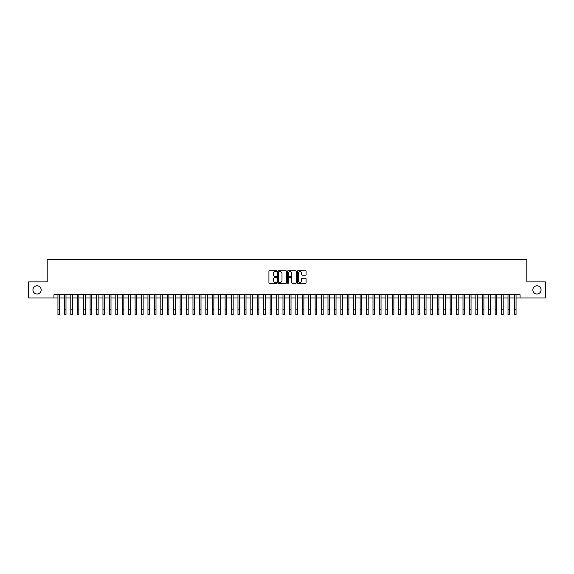 <?xml version="1.0" encoding="UTF-8"?>
<svg xmlns="http://www.w3.org/2000/svg" width="574" height="574" viewBox="0 0 574 574"><rect width="100%" height="100%" fill="white"/><g stroke="black" fill="none" stroke-linecap="round" stroke-linejoin="round"><path stroke-width="0.86" d="M276.711 271.179A0.445 0.445 0 0 0 276.273 270.741L269.565 270.741A0.631 0.631 0 0 0 268.933 271.373L268.933 282.731A0.631 0.631 0 0 0 269.565 283.362L276.273 283.362A0.445 0.445 0 0 0 276.711 282.917A0.445 0.445 0 0 0 276.273 282.48L275.405 282.48A2.016 2.016 0 0 1 273.382 280.456L273.382 279.509A2.016 2.016 0 0 1 275.405 277.493L276.273 277.493A0.445 0.445 0 0 0 276.711 277.048A0.445 0.445 0 0 0 276.273 276.611L275.405 276.611A2.016 2.016 0 0 1 273.382 274.587L273.382 273.64A2.016 2.016 0 0 1 275.405 271.624L276.273 271.624A0.445 0.445 0 0 0 276.711 271.179M532.83 289.906A4.111 4.111 0 0 0 536.941 294.024A4.111 4.111 0 0 0 541.06 289.906A4.111 4.111 0 0 0 536.941 285.795A4.111 4.111 0 0 0 532.83 289.906M32.94 289.906A4.111 4.111 0 0 0 37.059 294.024A4.111 4.111 0 0 0 41.17 289.906A4.111 4.111 0 0 0 37.059 285.795A4.111 4.111 0 0 0 32.94 289.906M305.447 275.19A0.631 0.631 0 0 0 306.071 274.559L306.071 271.373A0.631 0.631 0 0 0 305.447 270.741L297.999 270.741A0.631 0.631 0 0 0 297.368 271.373L297.368 282.731A0.631 0.631 0 0 0 297.999 283.362L305.447 283.362A0.631 0.631 0 0 0 306.071 282.731L306.071 278.878A0.631 0.631 0 0 0 305.447 278.247L302.254 278.247A0.631 0.631 0 0 0 301.623 278.878L301.623 280.786A1.686 1.686 0 0 1 299.937 282.48A1.686 1.686 0 0 1 298.25 280.786L298.25 273.31A1.686 1.686 0 0 1 299.937 271.624A1.686 1.686 0 0 1 301.623 273.31L301.623 274.559A0.631 0.631 0 0 0 302.254 275.19L305.447 275.19M53.934 297.949L28.7 297.949L28.7 281.87L47.183 281.87L47.183 259.369L526.817 259.369L526.817 281.87L545.3 281.87L545.3 297.949L520.066 297.949L520.066 294.735L53.934 294.735L53.934 297.949L57.952 297.949M286.448 271.373A0.631 0.631 0 0 0 285.816 270.741L278.368 270.741A0.631 0.631 0 0 0 277.737 271.373L277.737 282.731A0.631 0.631 0 0 0 278.368 283.362L285.816 283.362A0.631 0.631 0 0 0 286.448 282.731L286.448 271.373M288.184 270.741L295.632 270.741A0.631 0.631 0 0 1 296.263 271.373L296.263 282.731A0.631 0.631 0 0 1 295.632 283.362L292.446 283.362A0.631 0.631 0 0 1 291.814 282.731L291.814 278.125A0.631 0.631 0 0 0 291.183 277.493L289.066 277.493A0.631 0.631 0 0 0 288.435 278.125L288.435 282.917A0.445 0.445 0 0 1 287.997 283.362A0.445 0.445 0 0 1 287.552 282.917L287.552 271.373A0.631 0.631 0 0 1 288.184 270.741M59.56 297.949L64.381 297.949M65.988 297.949L70.81 297.949M72.417 297.949L77.239 297.949M78.846 297.949L83.668 297.949M85.282 297.949L90.104 297.949M91.711 297.949L96.532 297.949M98.14 297.949L102.961 297.949M104.568 297.949L109.39 297.949M110.997 297.949L115.819 297.949M117.426 297.949L122.248 297.949M123.855 297.949L128.676 297.949M130.284 297.949L135.105 297.949M136.712 297.949L141.534 297.949M143.141 297.949L147.963 297.949M149.57 297.949L154.392 297.949M155.999 297.949L160.82 297.949M162.428 297.949L167.256 297.949M168.864 297.949L173.685 297.949M175.292 297.949L180.114 297.949M181.721 297.949L186.543 297.949M188.15 297.949L192.972 297.949M194.579 297.949L199.4 297.949M201.008 297.949L205.829 297.949M207.436 297.949L212.258 297.949M213.865 297.949L218.687 297.949M220.294 297.949L225.116 297.949M226.723 297.949L231.544 297.949M233.152 297.949L237.973 297.949M239.58 297.949L244.402 297.949M246.009 297.949L250.838 297.949M252.445 297.949L257.267 297.949M258.874 297.949L263.696 297.949M265.303 297.949L270.124 297.949M271.732 297.949L276.553 297.949M278.16 297.949L282.982 297.949M284.589 297.949L289.411 297.949M291.018 297.949L295.84 297.949M297.447 297.949L302.268 297.949M303.876 297.949L308.697 297.949M310.304 297.949L315.126 297.949M316.733 297.949L321.555 297.949M323.162 297.949L327.991 297.949M329.598 297.949L334.42 297.949M336.027 297.949L340.848 297.949M342.456 297.949L347.277 297.949M348.884 297.949L353.706 297.949M355.313 297.949L360.135 297.949M361.742 297.949L366.564 297.949M368.171 297.949L372.992 297.949M374.6 297.949L379.421 297.949M381.028 297.949L385.85 297.949M387.457 297.949L392.279 297.949M393.886 297.949L398.708 297.949M400.315 297.949L405.136 297.949M406.744 297.949L411.572 297.949M413.18 297.949L418.001 297.949M419.608 297.949L424.43 297.949M426.037 297.949L430.859 297.949M432.466 297.949L437.288 297.949M438.895 297.949L443.716 297.949M445.324 297.949L450.145 297.949M451.752 297.949L456.574 297.949M458.181 297.949L463.003 297.949M464.61 297.949L469.432 297.949M471.039 297.949L475.86 297.949M477.468 297.949L482.289 297.949M483.896 297.949L488.718 297.949M490.332 297.949L495.154 297.949M496.761 297.949L501.583 297.949M503.19 297.949L508.012 297.949M509.619 297.949L514.44 297.949M516.048 297.949L520.066 297.949M279.064 271.624A0.445 0.445 0 0 0 278.62 272.062L278.62 282.035A0.445 0.445 0 0 0 279.064 282.48L279.976 282.48A2.016 2.016 0 0 0 281.999 280.456L281.999 273.64A2.016 2.016 0 0 0 279.976 271.624L279.064 271.624M291.814 273.346A1.686 1.686 0 0 0 290.121 271.653A1.686 1.686 0 0 0 288.435 273.346L288.435 275.979A0.631 0.631 0 0 0 289.066 276.611L291.183 276.611A0.631 0.631 0 0 0 291.814 275.979L291.814 273.346M57.952 309.809L59.56 309.809L59.56 314.631L57.952 314.631L57.952 294.735M59.56 309.809L59.56 294.735M64.381 314.631L65.988 314.631L64.381 314.631L64.381 294.735M65.988 314.631L65.988 294.735M70.81 314.631L72.417 314.631L70.81 314.631L70.81 294.735M72.417 314.631L72.417 294.735M77.239 314.631L78.846 314.631L77.239 314.631L77.239 294.735M78.846 314.631L78.846 294.735M83.668 314.631L85.282 314.631L83.668 314.631L83.668 294.735M85.282 314.631L85.282 294.735M90.104 314.631L91.711 314.631L90.104 314.631L90.104 294.735M91.711 314.631L91.711 294.735M96.532 314.631L98.14 314.631L96.532 314.631L96.532 294.735M98.14 314.631L98.14 294.735M102.961 314.631L104.568 314.631L102.961 314.631L102.961 294.735M104.568 314.631L104.568 294.735M109.39 314.631L110.997 314.631L109.39 314.631L109.39 294.735M110.997 314.631L110.997 294.735M115.819 314.631L117.426 314.631L115.819 314.631L115.819 294.735M117.426 314.631L117.426 294.735M122.248 314.631L123.855 314.631L122.248 314.631L122.248 294.735M123.855 314.631L123.855 294.735M128.676 314.631L130.284 314.631L128.676 314.631L128.676 294.735M130.284 314.631L130.284 294.735M135.105 314.631L136.712 314.631L135.105 314.631L135.105 294.735M136.712 314.631L136.712 294.735M141.534 314.631L143.141 314.631L141.534 314.631L141.534 294.735M143.141 314.631L143.141 294.735M147.963 314.631L149.57 314.631L147.963 314.631L147.963 294.735M149.57 314.631L149.57 294.735M154.392 314.631L155.999 314.631L154.392 314.631L154.392 294.735M155.999 314.631L155.999 294.735M160.82 314.631L162.428 314.631L160.82 314.631L160.82 294.735M162.428 314.631L162.428 294.735M167.256 314.631L168.864 314.631L167.256 314.631L167.256 294.735M168.864 314.631L168.864 294.735M173.685 314.631L175.292 314.631L173.685 314.631L173.685 294.735M175.292 314.631L175.292 294.735M180.114 314.631L181.721 314.631L180.114 314.631L180.114 294.735M181.721 314.631L181.721 294.735M186.543 314.631L188.15 314.631L186.543 314.631L186.543 294.735M188.15 314.631L188.15 294.735M192.972 314.631L194.579 314.631L192.972 314.631L192.972 294.735M194.579 314.631L194.579 294.735M199.4 314.631L201.008 314.631L199.4 314.631L199.4 294.735M201.008 314.631L201.008 294.735M205.829 314.631L207.436 314.631L205.829 314.631L205.829 294.735M207.436 314.631L207.436 294.735M212.258 314.631L213.865 314.631L212.258 314.631L212.258 294.735M213.865 314.631L213.865 294.735M218.687 314.631L220.294 314.631L218.687 314.631L218.687 294.735M220.294 314.631L220.294 294.735M225.116 314.631L226.723 314.631L225.116 314.631L225.116 294.735M226.723 314.631L226.723 294.735M231.544 314.631L233.152 314.631L231.544 314.631L231.544 294.735M233.152 314.631L233.152 294.735M237.973 314.631L239.58 314.631L237.973 314.631L237.973 294.735M239.58 314.631L239.58 294.735M244.402 314.631L246.009 314.631L244.402 314.631L244.402 294.735M246.009 314.631L246.009 294.735M250.838 314.631L252.445 314.631L250.838 314.631L250.838 294.735M252.445 314.631L252.445 294.735M257.267 314.631L258.874 314.631L257.267 314.631L257.267 294.735M258.874 314.631L258.874 294.735M263.696 314.631L265.303 314.631L263.696 314.631L263.696 294.735M265.303 314.631L265.303 294.735M270.124 314.631L271.732 314.631L270.124 314.631L270.124 294.735M271.732 314.631L271.732 294.735M276.553 314.631L278.16 314.631L276.553 314.631L276.553 294.735M278.16 314.631L278.16 294.735M282.982 314.631L284.589 314.631L282.982 314.631L282.982 294.735M284.589 314.631L284.589 294.735M289.411 314.631L291.018 314.631L289.411 314.631L289.411 294.735M291.018 314.631L291.018 294.735M295.84 314.631L297.447 314.631L295.84 314.631L295.84 294.735M297.447 314.631L297.447 294.735M302.268 314.631L303.876 314.631L302.268 314.631L302.268 294.735M303.876 314.631L303.876 294.735M308.697 314.631L310.304 314.631L308.697 314.631L308.697 294.735M310.304 314.631L310.304 294.735M315.126 314.631L316.733 314.631L315.126 314.631L315.126 294.735M316.733 314.631L316.733 294.735M321.555 314.631L323.162 314.631L321.555 314.631L321.555 294.735M323.162 314.631L323.162 294.735M327.991 314.631L329.598 314.631L327.991 314.631L327.991 294.735M329.598 314.631L329.598 294.735M334.42 314.631L336.027 314.631L334.42 314.631L334.42 294.735M336.027 314.631L336.027 294.735M340.848 314.631L342.456 314.631L340.848 314.631L340.848 294.735M342.456 314.631L342.456 294.735M347.277 314.631L348.884 314.631L347.277 314.631L347.277 294.735M348.884 314.631L348.884 294.735M353.706 314.631L355.313 314.631L353.706 314.631L353.706 294.735M355.313 314.631L355.313 294.735M360.135 314.631L361.742 314.631L360.135 314.631L360.135 294.735M361.742 314.631L361.742 294.735M366.564 314.631L368.171 314.631L366.564 314.631L366.564 294.735M368.171 314.631L368.171 294.735M372.992 314.631L374.6 314.631L372.992 314.631L372.992 294.735M374.6 314.631L374.6 294.735M379.421 314.631L381.028 314.631L379.421 314.631L379.421 294.735M381.028 314.631L381.028 294.735M385.85 314.631L387.457 314.631L385.85 314.631L385.85 294.735M387.457 314.631L387.457 294.735M392.279 314.631L393.886 314.631L392.279 314.631L392.279 294.735M393.886 314.631L393.886 294.735M398.708 314.631L400.315 314.631L398.708 314.631L398.708 294.735M400.315 314.631L400.315 294.735M405.136 314.631L406.744 314.631L405.136 314.631L405.136 294.735M406.744 314.631L406.744 294.735M411.572 314.631L413.18 314.631L411.572 314.631L411.572 294.735M413.18 314.631L413.18 294.735M418.001 314.631L419.608 314.631L418.001 314.631L418.001 294.735M419.608 314.631L419.608 294.735M424.43 314.631L426.037 314.631L424.43 314.631L424.43 294.735M426.037 314.631L426.037 294.735M430.859 314.631L432.466 314.631L430.859 314.631L430.859 294.735M432.466 314.631L432.466 294.735M437.288 314.631L438.895 314.631L437.288 314.631L437.288 294.735M438.895 314.631L438.895 294.735M443.716 314.631L445.324 314.631L443.716 314.631L443.716 294.735M445.324 314.631L445.324 294.735M450.145 314.631L451.752 314.631L450.145 314.631L450.145 294.735M451.752 314.631L451.752 294.735M456.574 314.631L458.181 314.631L456.574 314.631L456.574 294.735M458.181 314.631L458.181 294.735M463.003 314.631L464.61 314.631L463.003 314.631L463.003 294.735M464.61 314.631L464.61 294.735M469.432 314.631L471.039 314.631L469.432 314.631L469.432 294.735M471.039 314.631L471.039 294.735M475.86 314.631L477.468 314.631L475.86 314.631L475.86 294.735M477.468 314.631L477.468 294.735M482.289 314.631L483.896 314.631L482.289 314.631L482.289 294.735M483.896 314.631L483.896 294.735M488.718 314.631L490.332 314.631L488.718 314.631L488.718 294.735M490.332 314.631L490.332 294.735M495.154 314.631L496.761 314.631L495.154 314.631L495.154 294.735M496.761 314.631L496.761 294.735M501.583 314.631L503.19 314.631L501.583 314.631L501.583 294.735M503.19 314.631L503.19 294.735M508.012 314.631L509.619 314.631L508.012 314.631L508.012 294.735M509.619 314.631L509.619 294.735M514.44 314.631L516.048 314.631L514.44 314.631L514.44 294.735M516.048 314.631L516.048 294.735M64.381 309.809L65.988 309.809M70.81 309.809L72.417 309.809M77.239 309.809L78.846 309.809M83.668 309.809L85.282 309.809M90.104 309.809L91.711 309.809M96.532 309.809L98.14 309.809M102.961 309.809L104.568 309.809M109.39 309.809L110.997 309.809M115.819 309.809L117.426 309.809M122.248 309.809L123.855 309.809M128.676 309.809L130.284 309.809M135.105 309.809L136.712 309.809M141.534 309.809L143.141 309.809M147.963 309.809L149.57 309.809M154.392 309.809L155.999 309.809M160.82 309.809L162.428 309.809M167.256 309.809L168.864 309.809M173.685 309.809L175.292 309.809M180.114 309.809L181.721 309.809M186.543 309.809L188.15 309.809M192.972 309.809L194.579 309.809M199.4 309.809L201.008 309.809M205.829 309.809L207.436 309.809M212.258 309.809L213.865 309.809M218.687 309.809L220.294 309.809M225.116 309.809L226.723 309.809M231.544 309.809L233.152 309.809M237.973 309.809L239.58 309.809M244.402 309.809L246.009 309.809M250.838 309.809L252.445 309.809M257.267 309.809L258.874 309.809M263.696 309.809L265.303 309.809M270.124 309.809L271.732 309.809M276.553 309.809L278.16 309.809M282.982 309.809L284.589 309.809M289.411 309.809L291.018 309.809M295.84 309.809L297.447 309.809M302.268 309.809L303.876 309.809M308.697 309.809L310.304 309.809M315.126 309.809L316.733 309.809M321.555 309.809L323.162 309.809M327.991 309.809L329.598 309.809M334.42 309.809L336.027 309.809M340.848 309.809L342.456 309.809M347.277 309.809L348.884 309.809M353.706 309.809L355.313 309.809M360.135 309.809L361.742 309.809M366.564 309.809L368.171 309.809M372.992 309.809L374.6 309.809M379.421 309.809L381.028 309.809M385.85 309.809L387.457 309.809M392.279 309.809L393.886 309.809M398.708 309.809L400.315 309.809M405.136 309.809L406.744 309.809M411.572 309.809L413.18 309.809M418.001 309.809L419.608 309.809M424.43 309.809L426.037 309.809M430.859 309.809L432.466 309.809M437.288 309.809L438.895 309.809M443.716 309.809L445.324 309.809M450.145 309.809L451.752 309.809M456.574 309.809L458.181 309.809M463.003 309.809L464.61 309.809M469.432 309.809L471.039 309.809M475.86 309.809L477.468 309.809M482.289 309.809L483.896 309.809M488.718 309.809L490.332 309.809M495.154 309.809L496.761 309.809M501.583 309.809L503.19 309.809M508.012 309.809L509.619 309.809M514.44 309.809L516.048 309.809"/></g></svg>
